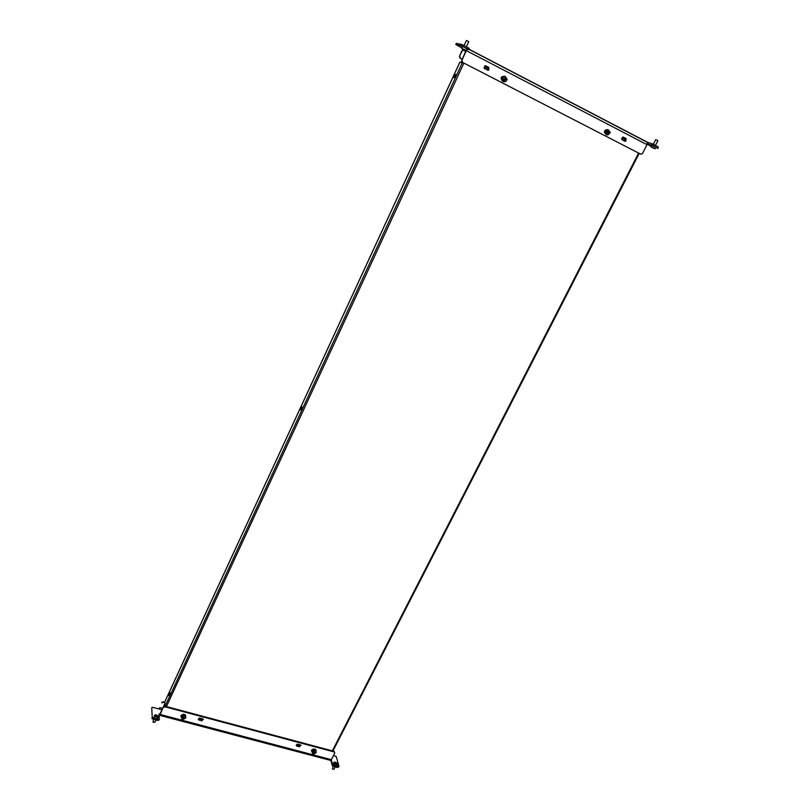 <?xml version="1.0" encoding="UTF-8"?>
<svg xmlns="http://www.w3.org/2000/svg" width="810" height="810" viewBox="0 0 810 810"><rect width="100%" height="100%" fill="white"/><g stroke="black" fill="none" stroke-linecap="round" stroke-linejoin="round"><path stroke-width="1.21" d="M169.432 693.299L168.925 695.729L169.573 695.132L170.08 692.702L169.432 693.299M169.644 694.97L170.049 693.644M301.128 407.896L300.662 409.992L301.644 409.091L302.11 406.995L301.128 407.896M301.381 409.587L301.836 408.169M454.329 75.887L453.873 77.659L455.341 76.191L455.797 74.409L454.329 75.887M454.673 77.335L455.736 75.107M463.907 63.089L459.857 62.259L164.794 701.946L165.078 706.198M332.333 750.87L638.574 153.131M299.001 746.101L299.69 744.714M201.457 720.181L202.135 718.743M486.982 69.903L487.65 68.455L484.633 66.896M623.994 140.778L624.682 139.431L622.039 138.054M297.017 744.248L296.46 745.362M299.275 746.172L299.963 744.795L297.513 744.137M199.28 718.106L198.673 719.391M198.288 718.996L201.67 720.242L202.358 718.804L199.574 718.065M487.205 70.014L487.903 68.526L484.653 66.845L484.066 68.121M624.297 140.93L625.006 139.533L622.06 138.004L621.553 139.006M465.325 52.579L461.781 60.73M463.563 63.261L460.981 61.924M463.583 63.21L461.204 61.985M164.896 703.505L162.364 709.064M163.66 706.654L164.926 703.92M162.648 708.375L159.783 707.606L159.408 709.104L152.736 707.332L151.743 707.677L152.219 717.316L158.335 719.553L159.337 719.189L159.023 713.914L159.712 714.096L159.357 715.25L160.198 714.471L163.428 706.755L159.874 714.268M151.743 707.677L152.219 717.316M331.31 759.77L332.667 764.691L333.771 765.582L339.005 766.361L336.272 756.672L333.568 755.376M339.005 766.361L337.831 767.586L338.256 766.756M159.337 719.189L158.922 720.08L157.92 720.444L158.335 719.553M153.292 718.237L152.887 719.128L157.92 720.444M152.887 719.128L151.804 718.207M333.771 765.582L333.345 766.412L337.831 767.586M333.345 766.412L332.242 765.521L332.667 764.691M330.834 760.387L332.242 765.521M334.611 761.957L333.841 762.716M159.783 707.606L159.094 709.023M161.899 702.3L164.794 702.098M163.326 701.703L164.845 702.705M163.367 702.31L161.939 702.918M334.773 753.037L334.095 751.336L334.773 753.037L331.361 759.669L330.298 760.337L159.631 715.331M296.946 746.142L299.477 746.81L300.966 745.149L297.928 744.177L296.43 745.838L296.946 746.142L296.794 745.514L299.325 746.182L301.016 745.21M202.713 718.824L200.019 718.106L198.41 719.705L201.751 720.87L203.35 719.26L202.713 718.824M316.173 751.467L315.981 750.333M312.64 749.442L311.728 751.245M182.048 714.734L181.167 716.627L181.298 715.605C182.614 713.995 184.012 713.843 185.47 715.159L185.713 716.02M185.733 717.184L185.581 715.635M334.267 751.963L164.906 706.765L163.468 707.383M296.237 745.149L296.794 745.514M201.751 720.87L201.67 720.242L203.401 719.341M163.428 706.755L164.865 706.148L164.906 706.765M334.095 751.336L164.865 706.148M647.21 144.312L651.038 146.063M657.629 147.987L658.206 146.863L658.085 148.331L647.463 143.603M655.715 147.572L658.085 148.331M466.681 49.207L468.625 49.623L467.876 49.127L461.042 45.674L461.619 44.439L456.334 43.365L455.777 44.58L461.649 47.739M461.042 45.674L455.777 44.58M651.463 144.879L652.04 143.745L647.848 142.418L647.575 142.955M647.848 142.418L647.332 142.155M647.149 142.195L647.048 144.656L642.441 153.627L640.902 154.244L462.237 62.228L640.902 154.244M652.04 143.745L653.518 144.413L652.941 145.547M658.206 146.863L653.518 144.413M461.619 44.439L463.077 45.087L462.51 46.322M467.876 49.127L468.443 47.891L463.077 45.087M468.443 47.891L469.203 48.387L468.625 49.623M463.087 49.278L462.733 49.916L465.811 51.516M462.763 49.096L459.422 56.285L462.733 49.916M462.226 59.231L459.948 58.057L459.422 56.285M462.257 59.15L459.948 58.057M459.756 56.366L460.293 58.138M462.237 62.228L461.7 60.436L466.519 49.552M461.7 60.436L467.087 49.288M502.605 76.626L501.906 76.798L501.39 79.208M605.779 130.046L604.543 132.506M484.633 68.688L488.794 70.136L488.845 67.362L484.663 65.914L484.633 68.688M626.14 138.55L622.566 137.143L622.181 139.836L624.793 141.193L625.735 141.244L626.14 138.55L623.103 137.072M462.044 60.527L462.581 62.309M487.61 70.217L488.42 70.045L488.47 67.27L485.484 65.721M624.723 141.153L625.654 138.399M311.86 750.364L312.255 749.533M501.4 77.233L501.117 77.831M153.799 719.361L152.867 722.014L154.811 722.429L155.965 719.928M154.507 715.21L154.113 717.296C155.601 718.693 156.897 718.976 158.001 718.136L158.385 716.05L155.601 714.703L154.507 715.21L154.659 716.101L157.454 717.457L158.547 716.951M157.11 716.739L155.601 716.091L156.381 715.787L155.905 715.179L157.565 715.827L156.836 716.02L157.11 716.739M333.183 766.28L332.383 768.984L333.953 769.308L335.198 766.898M334.054 762.311L333.487 763.415L334.003 764.741L337.132 765.399L337.709 764.296L337.183 762.959L334.52 761.977L334.57 763.638L337.709 764.296M336.707 763.931L335.31 763.486L335.745 763.05L335.057 762.463L336.565 762.888L336.707 763.931M466.358 46.798L468.727 41.664L467.431 40.905L466.408 40.51L464.059 45.603M465.213 50.179L466.094 50.463L466.854 48.823L464.251 47.324L462.206 46.524L461.771 48.428M466.094 50.463L461.457 48.165M465.031 50.139L463.887 49.653M464.049 49.764L465.001 50.109M655.452 145.425L657.882 140.717L656.849 140.12L655.695 139.664L653.295 144.312M654.601 148.635L655.867 147.258L653.812 146.083L651.503 145.162L651.189 146.995M655.098 148.767L650.734 146.661M654.065 148.463L651.594 147.268L654.075 148.453M185.662 716.961L184.305 715.078C182.209 714.967 181.237 715.787 181.389 717.538M185.601 718.217L185.53 716.708L184.386 715.908L181.521 717.133L181.582 718.622L182.736 719.432L185.601 718.217M184.731 718.065L183.678 717.994L183.273 718.804L183.333 717.903L182.341 717.599L183.475 717.609L183.87 716.718L183.809 717.701L184.731 718.065M183.89 716.718L183.809 717.701M183.779 717.366L183.273 718.804M183.678 717.994L183.617 717.316M185.642 716.921L185.5 715.493C184.042 714.177 182.645 714.329 181.329 715.939L181.329 717.376M316.042 751.255L315.708 749.898C314.148 748.916 312.873 749.25 311.87 750.89L312.063 752.206M315.991 750.354L315.617 749.564C314.067 748.582 312.792 748.916 311.789 750.556L311.809 751.558M316.082 751.315L314.563 749.736C312.549 749.928 311.749 750.829 312.184 752.439M316.234 752.53L315.94 751.123L314.786 750.576L312.255 752.075L312.538 753.472L313.703 754.039L316.234 752.53M315.394 752.52L314.391 752.591L314.128 753.391L314.067 752.551L313.095 752.409L314.158 752.267L314.401 751.386L314.483 752.308L315.394 752.52M314.483 752.308L314.331 751.68M314.391 752.591L314.24 751.984M314.128 753.391L313.976 752.814M505.481 76.565L503.081 76.515L501.643 78.56C501.522 80.484 502.332 81.526 504.063 81.709M504.721 76.251L502.878 76.454L501.43 78.509L503.263 81.597M505.207 76.504L503.334 76.666C501.319 78.712 501.491 80.362 503.83 81.628M507.202 79.532L505.308 76.535L503.84 76.798L502.453 78.772L504.346 81.77L505.794 81.516L507.202 79.532M506.23 79.38L505.065 79.42L504.802 80.676L504.66 79.36L503.496 79.167L504.741 78.924L504.954 77.649L505.136 78.985L506.23 79.38M505.875 79.107L505.065 79.42M504.66 79.36L503.496 79.127M608.674 130.076L606.619 129.813L604.817 132.162L606.984 134.875M607.925 129.721L606.366 129.732L604.574 132.081L606.163 134.733M608.573 130.066L606.892 129.985C604.614 131.858 604.614 133.468 606.892 134.835M610.335 132.658L608.391 130.046L605.779 132.445L607.733 135.057L610.335 132.658M609.414 132.637L608.31 132.799L608.128 134.004L607.935 132.779L606.801 132.719L607.986 132.364L608.118 131.139L608.371 132.384L609.414 132.637M608.948 132.405L607.804 132.739M607.935 132.779L606.822 132.597M462.257 62.876L165.119 706.209M198.764 719.209L201.569 719.958M296.541 745.2L299.113 745.878M463.695 63.524L166.445 706.563M299.335 745.433L296.764 744.754M201.791 719.493L198.987 718.743M159.408 709.104L162.02 709.803M331.361 759.669L160.198 714.471M198.987 719.523L199.057 720.151M299.325 746.182L299.477 746.81M468.858 49.127L647.21 142.084M466.56 50.746L647.048 144.656M312.052 749.625L311.647 750.424M502.2 76.677L501.805 77.517M501.572 77.993L501.177 78.833M605.394 130.096L605.009 130.866M605.161 130.187L604.29 131.909M638.958 153.89L332.92 751.022M164.815 701.794L459.807 62.259M180.853 715.726L180.913 716.354M311.455 750.505L311.617 751.143M198.339 719.077L198.41 719.705M296.278 745.2L296.43 745.838M647.504 142.388L468.798 49.248M311.992 750.111L312.285 749.523M605.121 130.694L605.424 130.086M185.45 715.868L185.53 716.708M315.718 750.283L315.94 751.123M503.334 76.666L503.84 76.798M606.892 129.985L607.52 130.187"/></g></svg>
